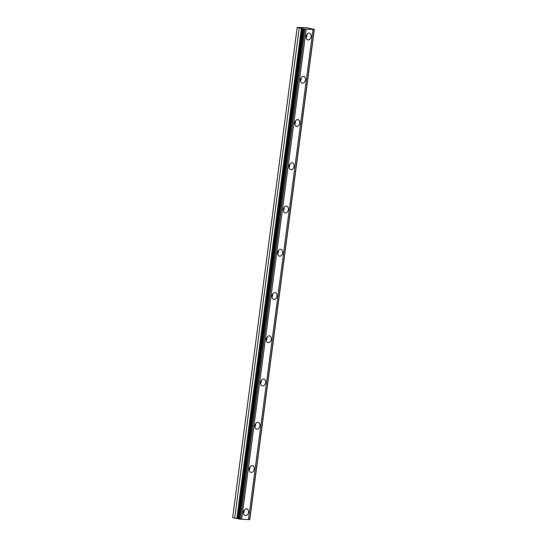 <?xml version="1.0" encoding="UTF-8"?>
<svg xmlns="http://www.w3.org/2000/svg" width="547" height="547" viewBox="0 0 547 547"><rect width="100%" height="100%" fill="white"/><g stroke="black" fill="none" stroke-linecap="round" stroke-linejoin="round"><path stroke-width="0.82" d="M243.538 512.156A3.467 2.462 102.9 0 0 245.241 515.636A3.467 2.462 102.9 0 0 248.495 512.354A3.467 2.462 102.9 0 0 246.793 508.874A3.467 2.462 102.9 0 0 243.538 512.156M243.531 513.318A3.467 2.462 102.9 0 0 244.235 511.377A3.467 2.462 102.9 0 0 244.242 510.214M306.17 36.423A3.467 2.462 102.9 0 0 307.872 39.904A3.467 2.462 102.9 0 0 311.127 36.622A3.467 2.462 102.9 0 0 309.424 33.141A3.467 2.462 102.9 0 0 306.17 36.423M306.163 37.586A3.467 2.462 102.9 0 0 306.867 35.644A3.467 2.462 102.9 0 0 306.874 34.482M300.474 79.671A3.467 2.462 102.9 0 0 302.176 83.151A3.467 2.462 102.9 0 0 305.431 79.869A3.467 2.462 102.9 0 0 303.729 76.389A3.467 2.462 102.9 0 0 300.474 79.671M300.467 80.833A3.467 2.462 102.9 0 0 301.171 78.891A3.467 2.462 102.9 0 0 301.178 77.729M294.778 122.925A3.467 2.462 102.9 0 0 296.481 126.398A3.467 2.462 102.9 0 0 299.742 123.116A3.467 2.462 102.9 0 0 298.033 119.636A3.467 2.462 102.9 0 0 294.778 122.925M294.771 124.08A3.467 2.462 102.9 0 0 295.476 122.138A3.467 2.462 102.9 0 0 295.483 120.976M289.083 166.172A3.467 2.462 102.9 0 0 290.792 169.652A3.467 2.462 102.9 0 0 294.047 166.363A3.467 2.462 102.9 0 0 292.344 162.89A3.467 2.462 102.9 0 0 289.083 166.172M289.076 167.327A3.467 2.462 102.9 0 0 289.787 165.385A3.467 2.462 102.9 0 0 289.794 164.23M283.394 209.419A3.467 2.462 102.9 0 0 285.096 212.899A3.467 2.462 102.9 0 0 288.351 209.617A3.467 2.462 102.9 0 0 286.649 206.137A3.467 2.462 102.9 0 0 283.394 209.419M283.387 210.581A3.467 2.462 102.9 0 0 284.091 208.633A3.467 2.462 102.9 0 0 284.098 207.477M277.698 252.666A3.467 2.462 102.9 0 0 279.401 256.146A3.467 2.462 102.9 0 0 282.662 252.864A3.467 2.462 102.9 0 0 280.953 249.384A3.467 2.462 102.9 0 0 277.698 252.666M277.691 253.829A3.467 2.462 102.9 0 0 278.396 251.887A3.467 2.462 102.9 0 0 278.402 250.724M272.003 295.913A3.467 2.462 102.9 0 0 273.712 299.394A3.467 2.462 102.9 0 0 276.967 296.112A3.467 2.462 102.9 0 0 275.257 292.631A3.467 2.462 102.9 0 0 272.003 295.913M271.996 297.076A3.467 2.462 102.9 0 0 272.7 295.134A3.467 2.462 102.9 0 0 272.707 293.971M266.307 339.167A3.467 2.462 102.9 0 0 268.016 342.641A3.467 2.462 102.9 0 0 271.271 339.359A3.467 2.462 102.9 0 0 269.568 335.879A3.467 2.462 102.9 0 0 266.307 339.167M266.307 340.323A3.467 2.462 102.9 0 0 267.011 338.381A3.467 2.462 102.9 0 0 267.018 337.225M260.618 382.415A3.467 2.462 102.9 0 0 262.321 385.895A3.467 2.462 102.9 0 0 265.575 382.606A3.467 2.462 102.9 0 0 263.873 379.133A3.467 2.462 102.9 0 0 260.618 382.415M260.611 383.57A3.467 2.462 102.9 0 0 261.316 381.628A3.467 2.462 102.9 0 0 261.322 380.473M254.923 425.662A3.467 2.462 102.9 0 0 256.625 429.142A3.467 2.462 102.9 0 0 259.887 425.86A3.467 2.462 102.9 0 0 258.177 422.38A3.467 2.462 102.9 0 0 254.923 425.662M254.916 426.824A3.467 2.462 102.9 0 0 255.62 424.875A3.467 2.462 102.9 0 0 255.627 423.72M249.227 468.909A3.467 2.462 102.9 0 0 250.936 472.389A3.467 2.462 102.9 0 0 254.191 469.107A3.467 2.462 102.9 0 0 252.488 465.627A3.467 2.462 102.9 0 0 249.227 468.909M249.22 470.071A3.467 2.462 102.9 0 0 249.924 468.129A3.467 2.462 102.9 0 0 249.931 466.967M297.192 27.459L304.877 29.128L314.34 29.408L306.429 27.712L297.192 27.459L232.66 517.612L238.656 518.912M314.34 29.408L249.788 519.65L248.461 519.595L312.993 29.449M303.264 28.854L238.738 519.007L248.461 519.595M238.738 519.007L303.182 28.813M314.19 29.497L249.658 519.643M241.671 519.329L306.204 29.182M240.475 519.288L305 29.135M302.935 28.683L238.403 518.829M234.718 518.084L299.243 27.931M314.32 29.497L249.788 519.65M240.345 519.281L304.877 29.128M239.36 519.151L303.893 28.998M237.74 518.481L302.265 28.328M301.39 28.164L236.858 518.31"/></g></svg>
